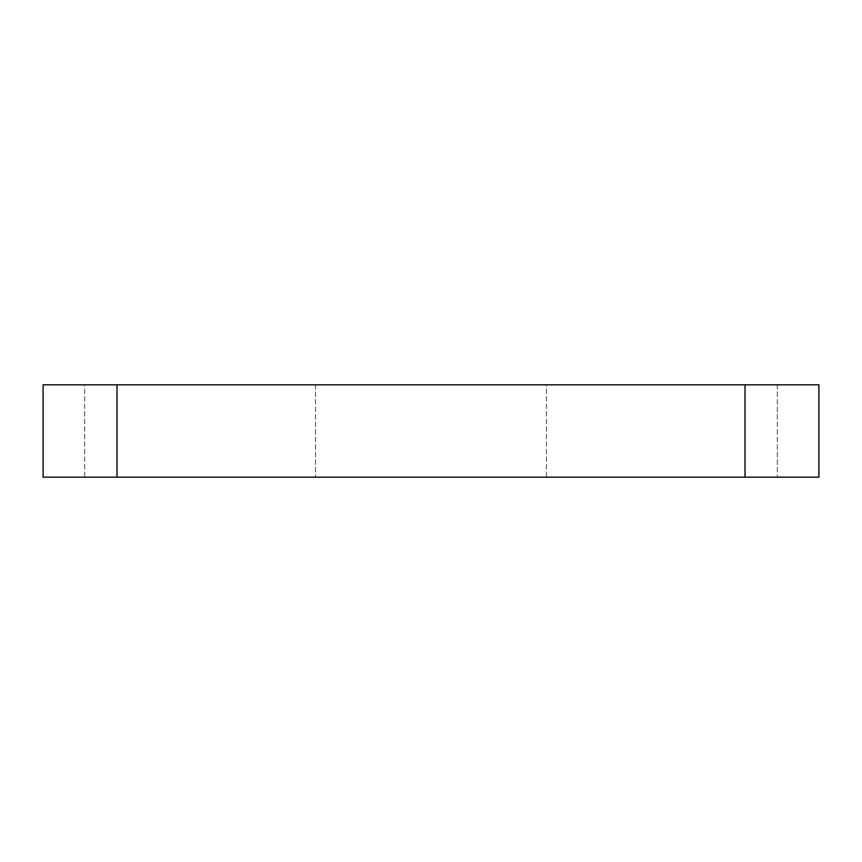 <?xml version="1.0" encoding="UTF-8"?>
<svg xmlns="http://www.w3.org/2000/svg" width="862" height="862" viewBox="0 0 862 862"><rect width="100%" height="100%" fill="white"/><g stroke="black" fill="none" stroke-linecap="round" stroke-linejoin="round"><path stroke-width="0.65" stroke-dasharray="4.31 3.23" d="M546.443 384.818L777.341 384.818L546.443 384.818L777.341 384.818L546.443 384.818L546.443 477.182L777.341 477.182L546.443 477.182L546.443 384.818M84.659 384.818L315.557 384.818L84.659 384.818L315.557 384.818L84.659 384.818L84.659 477.182L315.557 477.182L84.659 477.182L84.659 384.818M546.443 477.182L777.341 477.182L546.443 477.182M745.016 384.818L818.9 384.818L818.9 477.182L745.016 477.182L745.016 384.818L116.984 384.818L116.984 477.182L43.1 477.182L43.1 384.818L116.984 384.818M745.016 477.182L116.984 477.182M84.659 477.182L315.557 477.182L84.659 477.182M777.341 384.818L777.341 477.182L777.341 384.818M315.557 384.818L315.557 477.182L315.557 384.818"/><path stroke-width="1.29" d="M43.1 477.182L116.984 477.182L116.984 384.818L43.1 384.818L43.1 477.182M116.984 477.182L818.9 477.182L818.9 384.818L116.984 384.818M745.016 384.818L745.016 477.182"/></g></svg>
